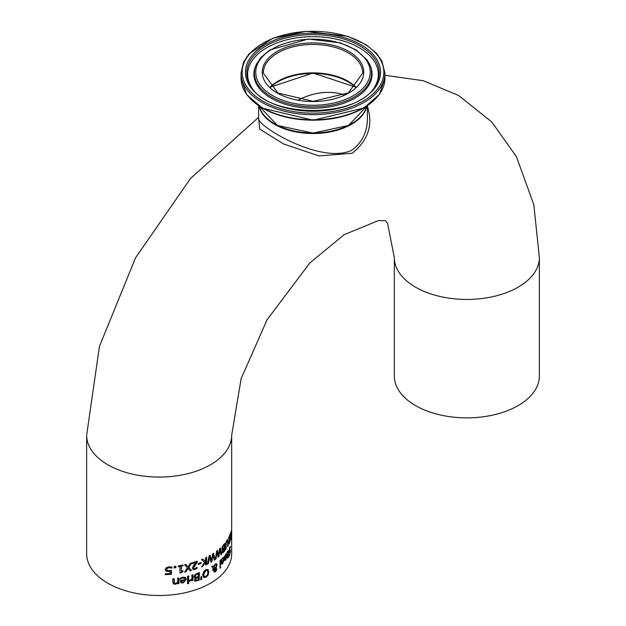 <?xml version="1.0" encoding="UTF-8"?>
<svg xmlns="http://www.w3.org/2000/svg" width="626" height="626" viewBox="0 0 626 626"><rect width="100%" height="100%" fill="white"/><g stroke="black" fill="none" stroke-linecap="round" stroke-linejoin="round"><path stroke-width="0.94" d="M170.022 571.499L166.344 571.35L165.131 569.621L166.172 567.79L168.997 566.866L171.892 567.023L171.892 568.079A72.522 41.872 180 0 1 171.79 568.087L168.965 567.727L167.322 568.298L166.727 569.543L167.385 570.568L171.446 570.396L171.446 574.214A72.522 41.872 180 0 1 165.201 574.668L165.201 573.799A72.522 41.872 0 0 0 170.022 573.471L170.022 571.499L165.874 571.092M171.125 570.466L171.125 574.034A72.162 41.66 180 0 1 165.201 574.465M171.579 566.96L171.579 567.899A72.162 41.66 180 0 1 171.477 567.907L168.644 567.547L166.993 568.111L166.399 569.355L167.385 570.568M226.189 554.652L225.391 554.957L224.39 556.905M226.205 558.447L224.648 560.325M226.542 553.548L226.487 557.516M225.078 558.58L225.25 559.48L225.532 559.018L224.977 559.315L224.804 558.423A72.162 41.66 180 0 0 226.322 556.365L226.604 556.522A72.522 41.872 180 0 1 225.078 558.58L224.804 558.423M225.806 559.182L225.25 559.48L226.377 557.962L226.604 556.522M225.055 556.146L224.664 557.062A72.522 41.872 180 0 1 224.632 557.101L225.665 554.307L226.698 553.587L227.058 555.192L225.783 559.988L224.922 560.481L224.577 558.486A72.522 41.872 0 0 0 226.604 555.81L226.15 554.659L224.789 555.99M230.446 547.093A72.522 41.872 180 0 1 230.431 547.155L229.163 550.63L229.484 551.044L230.282 549.933L230.438 550.88L229.672 555.043L228.881 556.311L228.881 555.137A72.522 41.872 0 0 0 228.913 555.074L229.656 554.245L230.141 551.835L229.836 551.475L229.319 552.304L228.772 551.592L230.141 546.913A72.162 41.66 180 0 1 230.118 546.975L229.437 547.907M230.141 546.349L230.141 546.913M228.866 550.395L229.186 550.872M228.866 550.465L229.484 551.044M229.992 549.761L230.102 551.365M229.468 554.628L228.584 556.138M229.836 551.655L229.539 551.303L228.842 552.328M229.022 552.132L228.96 552.531M230.141 551.835L229.539 551.303M223.255 558.29L222.34 558.548L221.166 560.403M223.678 557.242L223.991 558.775L222.473 563.431L221.463 563.838M221.917 562.109L222.12 563.024L222.504 562.633L221.854 562.868L221.651 561.96A72.162 41.66 180 0 0 223.443 560.059L223.709 560.215A72.522 41.872 180 0 1 221.917 562.109L221.651 561.96M222.77 562.782L222.12 563.024L223.443 561.624L223.709 560.215M221.894 559.675L221.432 560.552A72.522 41.872 180 0 1 221.401 560.591L221.401 559.566L222.598 557.899L223.826 557.289L224.257 558.932L222.739 563.588L221.729 563.995L221.33 561.968A72.522 41.872 0 0 0 223.709 559.495L223.13 558.314L221.627 559.527M227.387 551.185L228.083 551.772L228.373 555.019A72.522 41.872 0 0 0 228.623 554.534L228.334 555.145A72.162 41.66 180 0 1 228.083 555.622L228.083 557.218A72.162 41.66 180 0 1 227.974 557.414M228.623 555.309A72.522 41.872 180 0 1 228.373 555.794L228.373 557.39A72.522 41.872 180 0 1 227.974 558.095L227.974 556.498A72.522 41.872 180 0 1 227.199 557.774L227.199 556.999A72.522 41.872 0 0 0 227.974 555.724L227.919 552.101L227.23 553.071A72.522 41.872 180 0 1 227.199 553.11L228.193 550.888M227.676 551.35L228.373 551.944L228.373 555.019M227.974 556.498L227.692 556.334A72.162 41.66 180 0 1 227.199 557.156M227.809 552.038L226.941 552.907M220.43 560.129L220.43 567.469A72.162 41.66 180 0 1 220.07 567.805M220.696 567.625A72.522 41.872 180 0 1 220.07 568.197L220.07 560.458A72.522 41.872 0 0 0 220.696 559.887L220.43 567.469M213.513 566.514L215.305 564.081L216.619 563.783L217.065 564.973L216.033 567.907L216.784 568.995L216.4 570.466L215.289 571.804L214.131 572.062L214.037 570.122L214.937 568.674L213.544 567.813L213.466 570.004A72.522 41.872 180 0 1 212.668 570.521L213.098 567.547L211.619 566.64A72.522 41.872 0 0 0 212.684 565.982L213.513 566.514L212.676 565.99M216.479 563.721L216.807 564.824L215.774 567.759L216.526 568.846L216.142 570.317L214.014 571.976M216.4 568.025L215.774 567.759M213.466 570.004L213.208 569.856A72.162 41.66 180 0 1 212.668 570.208M213.544 567.813L213.208 569.856M215.665 567.813L216.291 565.794L215.954 564.848L215.094 565.035L213.865 566.718L215.665 567.813L213.865 566.718M215.806 564.793L214.835 564.887L213.607 566.569M214.726 569.777L214.577 570.669L215.313 571.162L215.907 569.026L215.305 568.768L214.468 569.629L214.319 570.521L215.313 571.162M215.907 569.026L215.047 568.619L214.468 569.629M215.649 568.877L215.047 568.619L215.649 568.877M207.934 569.425L208.849 571.929L208.051 575.216L205.852 577.328L203.567 577.391L202.691 574.918L203.567 571.687L205.852 569.613L208.059 569.503L208.591 571.781L207.793 575.067L205.594 577.18L203.309 577.242M207.073 570.302L205.594 570.317L203.442 574.332L204.334 576.491M204.029 576.303L205.852 576.483L207.378 574.95L207.926 572.422L207.206 570.364L205.852 570.466L203.7 574.48L204.201 576.429M199.42 579.966A72.522 41.872 180 0 1 197.354 580.732L195.242 581.155L194.389 580.067L195.539 578.072L194.412 577.782L194.005 576.726L194.858 574.778L197.182 573.385A72.522 41.872 0 0 0 199.42 572.555L199.162 579.809A72.162 41.66 180 0 1 197.088 580.576L194.709 580.936M199.162 572.657L199.162 579.809M195.539 578.072L194.451 577.814M198.387 573.792A72.522 41.872 180 0 1 197.542 574.097L195.727 575.044L195.14 576.319L195.805 577.25L197.206 576.953A72.522 41.872 0 0 0 198.387 576.523L198.129 573.635A72.162 41.66 180 0 1 197.284 573.948L195.469 574.887L194.874 576.163L195.539 577.094M195.343 577.055L195.805 577.25M195.938 580.192L197.393 579.879A72.522 41.872 0 0 0 198.387 579.512L198.129 577.195A72.162 41.66 180 0 1 196.94 577.626L195.711 578.299L195.257 579.402L195.938 580.192L195.711 578.299M198.387 577.344A72.522 41.872 180 0 1 197.206 577.775L195.977 578.447M201.384 576.624L201.588 579.167A72.162 41.66 180 0 1 200.75 579.512M201.846 579.316A72.522 41.872 180 0 1 200.727 579.778L200.946 576.804A72.522 41.872 0 0 0 201.627 576.53L201.588 579.167M187.55 581.82L187.55 576.264A72.522 41.872 0 0 0 188.684 575.975L188.684 581.531A72.522 41.872 180 0 1 187.55 581.82M188.684 581.531L188.41 581.374A72.162 41.66 180 0 1 187.55 581.593M188.41 576.045L188.41 581.374M191.916 579.817L189.568 581.272L189.568 580.302A72.522 41.872 0 0 0 189.623 580.286L191.916 579.034L191.916 575.091A72.522 41.872 0 0 0 192.98 574.77L192.98 580.325A72.522 41.872 180 0 1 191.916 580.646L191.642 579.66L189.295 581.116M192.714 574.848L192.714 580.169A72.162 41.66 180 0 1 191.916 580.412M185.265 577.289L186.063 579.136L182.823 582.798L180.734 582.579M181.352 578.534L180.413 579.128A72.522 41.872 180 0 1 180.335 579.144L180.335 578.119L182.815 577.188L185.413 577.368L186.345 579.3L183.113 582.962L181.024 582.751L180.202 580.482A72.522 41.872 0 0 0 185.163 579.504L184.513 578.134L182.831 578.001L180.124 578.956M184.365 578.056L181.063 578.361M181.407 580.983L181.532 581.851L183.183 582.188L184.592 581.452L185.163 580.216A72.522 41.872 180 0 1 181.407 580.983L181.775 581.992M185.163 580.216L184.881 580.052A72.162 41.66 180 0 1 181.117 580.811M188.481 582.509L188.481 583.252A72.162 41.66 180 0 1 187.471 583.502M188.755 583.409A72.522 41.872 180 0 1 187.471 583.729L187.471 582.759A72.522 41.872 0 0 0 188.755 582.438L188.481 583.252M173.871 578.729L174.13 582.9L175.663 583.33L177.659 582.368L177.659 578.221A72.522 41.872 0 0 0 178.934 578.017L178.934 583.573A72.522 41.872 180 0 1 177.659 583.776L177.659 583.158L175.319 584.261L173.613 584.027L172.831 582.462L172.831 578.854A72.522 41.872 0 0 0 174.177 578.698L174.482 583.127M177.659 583.158L175.014 584.089L173.465 583.933M178.934 583.573L178.637 583.401A72.162 41.66 180 0 1 177.659 583.557M178.637 578.064L178.637 583.401M230.798 534.894L230.485 535.84L230.11 535.23M230.704 538.509L230.188 539.933M231.448 534.33L231.025 538.696L230.501 540.113L230.501 538.939A72.522 41.872 0 0 0 230.525 538.876L231.299 535.371L230.798 536.028L230.423 535.41L230.603 533.274L231.456 530.543A72.522 41.872 180 0 1 231.44 530.605L230.689 534.385L231.37 533.422L231.096 534.753M231.299 535.371L230.822 534.909M230.485 535.84L230.423 535.41M231.182 533.884L231.377 533.43M230.485 534.268L230.908 534.729M230.196 535.011L229.108 542.061L229.249 542.703L229.57 542.28L230.133 540.199A72.522 41.872 0 0 0 230.149 540.152L229.539 543.196L228.936 543.924L228.725 542.898L229.914 535.582A72.522 41.872 180 0 1 228.607 538.47L228.607 537.609A72.522 41.872 0 0 0 230.196 533.962L229.781 535.512M229.312 536.161A72.162 41.66 180 0 1 228.607 537.718M228.834 541.42L228.928 542.523M229.413 542.578L228.811 543.728M227.574 540.715L226.26 542.711L226.103 549.049A72.522 41.872 180 0 1 225.595 549.738L225.963 542.366L226.941 540.277L227.841 539.51L228.146 545.856A72.522 41.872 180 0 1 227.715 546.592L227.574 540.715L226.659 540.958L227.293 540.551L225.986 542.554L225.822 548.892A72.162 41.66 180 0 1 225.595 549.213M227.551 539.346L227.856 545.692A72.162 41.66 180 0 1 227.715 545.942M224.828 550.708A72.522 41.872 180 0 1 223.709 552.03L222.543 552.993L222.058 552.116L222.707 549.831L221.839 548.877L222.324 546.717L223.615 544.73A72.522 41.872 0 0 0 224.828 543.305L224.554 550.551A72.162 41.66 180 0 1 223.443 551.874L222.199 552.852M224.554 543.642L224.554 550.551M222.167 549.91L222.707 549.831L222.042 549.8M222.856 548.947L223.631 548.29A72.522 41.872 0 0 0 224.28 547.547L224.006 544.659A72.162 41.66 180 0 1 223.545 545.191L222.214 548.024L222.856 548.947L222.543 546.6M224.28 544.816A72.522 41.872 180 0 1 223.818 545.348L222.817 546.756M224.28 548.368A72.522 41.872 180 0 1 223.631 549.112L222.7 551.326L222.926 551.85L223.732 551.162A72.522 41.872 0 0 0 224.28 550.536L224.006 548.212A72.162 41.66 180 0 1 223.365 548.955L222.684 549.949L222.77 551.756M217.12 551.897L216.001 558.948A72.522 41.872 180 0 1 215.258 559.48L216.682 551.044A72.522 41.872 0 0 0 217.504 550.41L218.591 555.677L219.624 548.666A72.522 41.872 0 0 0 220.368 548L221.612 554.237A72.522 41.872 180 0 1 220.947 554.863L219.953 549.636L218.928 556.663A72.522 41.872 180 0 1 218.208 557.25L216.862 551.749L215.743 558.799A72.162 41.66 180 0 1 215.321 559.104M219.953 549.636L218.662 556.514A72.162 41.66 180 0 1 218.145 556.944M220.172 548.18L221.346 554.08A72.162 41.66 180 0 1 220.884 554.526M217.308 550.567L218.591 555.677M211.416 560.716L212.644 553.814A72.522 41.872 0 0 0 213.544 553.243L215.047 559.628A72.522 41.872 180 0 1 214.249 560.176L213.043 554.832L211.815 561.733A72.522 41.872 180 0 1 210.962 562.25L209.671 556.78L208.356 563.713A72.522 41.872 180 0 1 207.48 564.167L209.154 555.872A72.522 41.872 0 0 0 210.125 555.332L211.416 560.716L209.929 555.442M213.349 553.368L214.796 559.48A72.162 41.66 180 0 1 214.186 559.894M208.356 563.713L208.098 563.564A72.162 41.66 180 0 1 207.542 563.854M209.671 556.78L208.098 563.564M211.815 561.733L211.557 561.592A72.162 41.66 180 0 1 210.899 561.984M213.043 554.832L211.557 561.592M205.743 561.632L202.816 566.381A72.522 41.872 180 0 1 201.619 566.89L204.632 562.258L201.439 559.558A72.522 41.872 0 0 0 202.714 559.018L205.336 561.272L205.743 557.633A72.522 41.872 0 0 0 206.666 557.179L206.666 564.582A72.522 41.872 180 0 1 205.743 565.035L205.484 561.483L202.558 566.233A72.162 41.66 180 0 1 201.862 566.53M206.408 557.304L206.408 564.433A72.162 41.66 180 0 1 205.743 564.762M202.66 559.041L205.336 561.272M198.246 564.503L198.246 563.603A72.522 41.872 0 0 0 201.149 562.469L201.149 563.369A72.522 41.872 180 0 1 198.246 564.503M201.149 563.369L200.883 563.22A72.162 41.66 180 0 1 198.246 564.253M200.883 562.578L200.883 563.22M196.196 562.398A72.522 41.872 180 0 1 192.135 563.69L192.135 562.837A72.522 41.872 0 0 0 197.198 561.193L197.198 562.242L193.63 567.852L194.044 568.651L195.046 568.627L196.979 567.328A72.522 41.872 0 0 0 197.034 567.312L197.034 568.369L194.968 569.511L193.105 569.511L192.487 568.251L192.925 566.64L195.93 562.242A72.162 41.66 180 0 1 192.135 563.455M196.767 567.524L196.767 568.212L194.702 569.363L192.98 569.425M196.94 561.279L196.94 562.085L193.364 567.696L194.044 568.651M188.152 566.874L190.335 563.345A72.522 41.872 0 0 0 191.572 563.001L188.802 567.461L191.486 570.427A72.522 41.872 180 0 1 190.171 570.795L188.074 568.447L185.867 571.874A72.522 41.872 180 0 1 184.545 572.172L187.409 567.86L184.545 564.762A72.522 41.872 0 0 0 185.953 564.449L188.152 566.874L185.844 564.472M191.133 563.126L188.528 567.305L191.22 570.27A72.162 41.66 180 0 1 190.007 570.607M185.867 571.874L185.593 571.71A72.162 41.66 180 0 1 184.717 571.906M188.074 568.447L185.593 571.71M180.053 566.389A72.522 41.872 180 0 1 178.285 566.687L178.285 565.927A72.522 41.872 0 0 0 183.058 565.075L183.058 565.826A72.522 41.872 180 0 1 181.313 566.17L181.313 571.131A72.522 41.872 0 0 0 183.058 570.795L183.058 571.468L181.071 572.884A72.522 41.872 180 0 1 180.053 573.064L179.764 566.225A72.162 41.66 180 0 1 178.285 566.467M182.776 570.849L180.781 572.72A72.162 41.66 180 0 1 180.053 572.845M182.776 565.129L182.776 565.661A72.162 41.66 180 0 1 181.031 565.998L181.313 571.131M174.169 567.923L174.169 566.507A72.522 41.872 0 0 0 175.851 566.287L175.851 567.704A72.522 41.872 180 0 1 174.169 567.923M175.851 567.704L175.554 567.532A72.162 41.66 180 0 1 174.169 567.712M175.554 566.327L175.554 567.532M86.638 435.203A72.522 41.872 180 0 0 159.161 477.075A72.522 41.872 180 0 0 231.683 435.203L231.683 553.634A72.522 41.872 180 0 1 186.908 592.321A72.522 41.872 180 0 1 107.875 583.244A72.522 41.872 180 0 1 86.638 553.634L86.638 435.203L99.456 346.381L135.568 257.763L190.492 178.465L258.608 117.328M367.392 105.771L367.392 118.345C367.384 132.102 362.078 142.791 351.46 150.412C320.731 164.568 256.394 125.646 258.608 118.345L258.608 105.771M258.608 117.782L259.704 129.105L283.578 143.957L318.978 155.937L352.219 153.229C368.245 140.427 373.299 124.77 367.392 106.256M366.961 106.052A54.392 31.402 180 0 1 351.46 124.331A54.392 31.402 180 0 1 295.37 131.836A54.392 31.402 180 0 1 259.039 106.052M270.291 87.476A49.681 28.679 180 0 1 348.126 81.849A49.681 28.679 180 0 1 355.709 87.476M344.535 94.886C329.691 90.261 314.252 91.983 298.203 100.043M539.362 257.568L539.362 375.991A72.522 41.872 180 0 1 518.125 405.601A72.522 41.872 180 0 1 415.562 405.601A72.522 41.872 180 0 1 394.317 375.991L394.317 257.568A72.522 41.872 180 0 0 439.092 296.247A72.522 41.872 180 0 0 518.125 287.178A72.522 41.872 180 0 0 539.362 257.568L533.829 204.749L516.45 156.743L491.864 122.07L458.795 95.606L423.215 80.691L384.943 75.284M277.748 81.333A50.041 28.89 180 0 1 348.252 81.333M356.006 87.186A49.681 28.679 0 0 0 269.994 87.186M274.665 123.815A54.032 31.19 0 0 0 351.335 123.815M263.327 73.258A49.681 28.679 180 0 1 263.319 73.117A49.681 28.679 180 0 1 313 44.43A49.681 28.679 180 0 1 362.681 73.117L348.346 92.898L313.125 101.334L277.827 93L263.319 73.117M366.797 106.162A54.392 31.402 180 0 1 313 132.939A54.392 31.402 180 0 1 259.203 106.162L277.482 125.45L313 133.095L348.525 125.443L366.805 106.154M262.239 72.373A50.769 29.312 0 0 0 338.603 97.531A50.769 29.312 0 0 0 338.157 46.77A50.769 29.312 0 0 0 262.239 72.373M255.768 72.389A57.232 33.045 180 0 1 341.366 43.53A57.232 33.045 180 0 1 341.866 100.755A57.232 33.045 180 0 1 255.768 72.389M242.145 72.428A70.855 40.909 180 0 1 348.119 36.699A70.855 40.909 180 0 1 348.737 107.547A70.855 40.909 180 0 1 242.145 72.428M241.057 73.32A71.943 41.535 0 0 0 313.18 114.652A71.943 41.535 0 0 0 384.943 73.117L381.86 60.91L376.281 53.085L366.069 44.72L347.68 36.3L306.325 31.3L272.615 38.335L248.89 54.008L243.498 62.24L241.057 73.117A71.943 41.535 0 0 0 241.057 73.32M241.057 78.446A71.943 41.535 180 0 1 241.057 78.234L241.057 78.453A71.943 41.535 180 0 0 313.18 119.769A71.943 41.535 180 0 0 384.943 78.234L379.411 94.432L363.808 108.008L313.188 120.231L262.45 108.157L246.738 94.636L241.057 78.453M245.439 72.42A67.561 39.008 0 0 0 347.078 105.911A67.561 39.008 0 0 0 346.483 38.35A67.561 39.008 0 0 0 245.439 72.42M250.807 99.119A71.223 41.12 0 0 0 313 120.192A71.223 41.12 0 0 0 375.193 99.119M254.406 73.179A58.594 33.827 0 0 0 320.747 106.537A58.594 33.827 0 0 0 369.622 64.298L367.071 59.939L355.944 49.845L340.309 42.858L308.227 39.031L269.955 49.908L261.12 57.224L256.378 64.298A58.594 33.827 0 0 0 254.406 73.179M256.378 64.298L255.901 65.347A59.094 34.117 0 0 0 253.906 74.298A59.094 34.117 0 0 0 320.817 107.946A59.094 34.117 0 0 0 370.099 65.347L369.622 64.298M246.746 73.085A66.254 38.256 180 0 1 324.44 35.212A66.254 38.256 180 0 1 375.193 86.083C358.393 118.572 267.615 118.572 250.807 86.083A66.254 38.256 180 0 1 246.746 73.085M374.763 86.74A65.362 37.732 0 0 0 323.681 37.169A65.362 37.732 0 0 0 247.638 74.58A65.362 37.732 0 0 0 251.237 86.74M355.959 87.233L313 73.007L270.041 87.233M241.057 73.117L241.057 78.234M384.943 73.117L384.943 78.234M231.683 435.203L241.151 378.589L267.099 319.714L309.839 262.959L344.05 234.719L378.73 220.477L385.522 220.775L387.564 223.365L394.317 257.568"/></g></svg>
